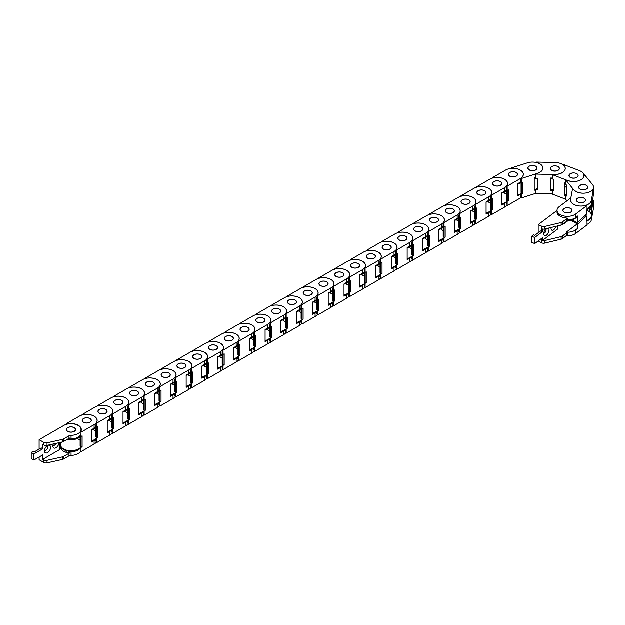 <?xml version="1.0" encoding="UTF-8"?>
<svg xmlns="http://www.w3.org/2000/svg" width="625" height="625" viewBox="0 0 625 625"><rect width="100%" height="100%" fill="white"/><g stroke="black" fill="none" stroke-linecap="round" stroke-linejoin="round"><path stroke-width="0.94" d="M516.195 176.242A4.578 2.641 180 0 1 511.203 176.812A4.578 2.641 180 0 1 508.383 174.375A4.578 2.641 180 0 1 512.961 171.734A4.578 2.641 180 0 1 517.531 174.375A4.578 2.641 180 0 1 516.195 176.242M520.32 178.625A10.414 6.016 0 0 0 523.375 174.375A10.414 6.016 0 0 0 516.945 168.812A10.414 6.016 0 0 0 505.594 170.117L492.461 177.703L496.406 177.531A10.344 5.969 180 0 1 507.516 183.484A10.344 5.969 180 0 1 507.484 183.93L507.195 186.203L520.32 178.625L520.32 182.211A10.414 6.016 0 0 0 521.289 181.562M492.461 178.125L492.461 177.703M501.883 204.648A10.414 6.016 0 0 0 504.539 203.539L507.195 202L507.195 205.648L520.32 198.07A10.414 6.016 0 0 0 521.289 197.422M519.523 194.945L517.672 196.016L517.672 183.742L520.32 182.211M507.195 186.203L507.195 189.852L504.539 191.383A10.414 6.016 0 0 1 503.609 191.859M501.883 193.102A10.414 6.016 0 0 0 504.539 191.992L508.328 189.805L508.328 200.742L504.539 202.93A10.414 6.016 0 0 1 501.883 204.039M506.328 194.148A10.344 5.969 180 0 1 503.828 192.367M487.984 201.508A10.414 6.016 0 0 0 490.539 203.312M508.328 200.742A0.742 0.43 180 0 1 507.273 200.742L506.547 200.32A0.742 0.43 0 0 1 506.328 200.016L506.328 190.961M500.328 181.664A4.461 2.578 180 0 1 501.641 183.484A4.461 2.578 180 0 1 497.172 186.062A4.461 2.578 180 0 1 492.711 183.484A4.461 2.578 180 0 1 495.461 181.102A4.461 2.578 180 0 1 500.328 181.664M534.703 170.438A4.578 2.641 180 0 1 527.906 168.125A4.578 2.641 180 0 1 532.484 165.484A4.578 2.641 180 0 1 537.055 168.125A4.578 2.641 180 0 1 534.703 170.438M537.531 173.383A10.414 6.016 0 0 0 542.898 168.125A10.414 6.016 0 0 0 527.43 162.867L511.188 168.062L515.062 168.523A10.344 5.969 180 0 1 523.305 174.375A10.344 5.969 180 0 1 522.664 176.438L521.289 178.578L537.531 173.383M517.672 195.531A10.414 6.016 0 0 0 518.008 195.43L521.289 194.375L521.289 198.023L535.844 193.367M535.453 189.906L534.25 190.297L534.25 178.023L535.844 177.508M521.289 178.578L521.289 182.227L519.055 182.945M517.672 183.992A10.414 6.016 0 0 0 518.008 183.883L522.695 182.383L522.695 193.32L518.008 194.82A10.414 6.016 0 0 1 517.672 194.93M503.766 192.398A10.414 6.016 0 0 0 506.328 194.203M522.695 193.32A0.742 0.43 180 0 1 521.68 193.156L521.18 192.633A0.742 0.43 0 0 1 521.086 192.43L521.086 182.898M516.859 173.125A4.461 2.578 180 0 1 517.422 174.375A4.461 2.578 180 0 1 512.961 176.953A4.461 2.578 180 0 1 508.492 174.375A4.461 2.578 180 0 1 511.836 171.875A4.461 2.578 180 0 1 516.859 173.125M554.633 171.18A4.578 2.641 180 0 1 550.242 168.539A4.578 2.641 180 0 1 554.812 165.898A4.578 2.641 180 0 1 559.391 168.539A4.578 2.641 180 0 1 554.633 171.18M554.398 174.547A10.414 6.016 0 0 0 565.234 168.539A10.414 6.016 0 0 0 555.234 162.531L536.68 162.102L539.57 163.664A10.344 5.969 180 0 1 542.852 168.023A10.344 5.969 180 0 1 538.945 172.703L535.844 174.125L554.398 174.547M536.68 162.617L536.68 162.102M534.25 189.883L535.844 189.922L535.844 193.562L552.289 193.945M551.984 190.352L550.648 190.32L550.648 178.047L552.289 178.086M535.844 174.125L535.844 177.766L535.094 177.75M534.25 178.336L537.445 178.414L537.445 189.344L534.25 189.273M537.445 189.344A0.742 0.43 180 0 1 536.734 188.898L536.734 188.898M536.969 168.125A4.461 2.578 180 0 1 532.422 170.602A4.461 2.578 180 0 1 528.047 168.023A4.461 2.578 180 0 1 532.508 165.445A4.461 2.578 180 0 1 536.977 168.023A4.461 2.578 180 0 1 536.969 168.125M570.992 177.797A4.578 2.641 180 0 1 568.945 175.594A4.578 2.641 180 0 1 573.523 172.953A4.578 2.641 180 0 1 578.102 175.594A4.578 2.641 180 0 1 575.688 177.922A4.578 2.641 180 0 1 570.992 177.797M567.758 180.602A10.414 6.016 0 0 0 578.445 180.898A10.414 6.016 0 0 0 583.938 175.594A10.414 6.016 0 0 0 579.289 170.586L563.82 164.656L564.883 166.852A10.344 5.969 180 0 1 565.273 168.461A10.344 5.969 180 0 1 556.219 174.391L552.289 174.672L567.758 180.602M563.82 165.516L563.82 164.656M550.648 189.836L552.289 190.469L552.289 194.117L565.852 199.312M565.68 195.664L564.633 195.266L564.633 182.992L565.852 183.461M552.289 174.672L552.289 178.32L551.648 178.07M550.648 178.297L553.625 179.438L553.625 190.375L550.648 189.234M564.633 187.734A10.344 5.969 180 0 1 566.461 186.422A10.414 6.016 0 0 0 564.633 187.781M553.625 190.375A0.742 0.43 180 0 1 553.297 190.016L553.297 179.312M558.648 169.891A4.461 2.578 180 0 1 553.641 170.93A4.461 2.578 180 0 1 550.461 168.461A4.461 2.578 180 0 1 554.93 165.883A4.461 2.578 180 0 1 559.391 168.461A4.461 2.578 180 0 1 558.648 169.891M579.016 188.352A4.578 2.641 180 0 1 578.586 187.234A4.578 2.641 180 0 1 583.164 184.594A4.578 2.641 180 0 1 587.742 187.234A4.578 2.641 180 0 1 584.156 189.812A4.578 2.641 180 0 1 579.016 188.352M573.727 189.789A10.414 6.016 0 0 0 585.43 193.102A10.414 6.016 0 0 0 593.578 187.234A10.414 6.016 0 0 0 592.594 184.68L584.711 174.977L583.648 177.172A10.344 5.969 180 0 1 569.461 181.016L565.852 180.078L573.727 189.789M593.281 192.242A10.414 6.016 0 0 0 593.578 190.82L593.578 187.234M564.633 194.375L565.852 195.875L565.852 199.523L566.945 200.875M565.852 180.078L565.531 183.336M564.82 183.062L566.531 185.172L566.531 196.102L564.633 193.766M593.281 208.094A10.414 6.016 0 0 0 593.578 206.672L593.578 204.281M575.586 177.898A4.461 2.578 180 0 1 569.227 175.562A4.461 2.578 180 0 1 573.688 172.984A4.461 2.578 180 0 1 578.156 175.562A4.461 2.578 180 0 1 575.586 177.898M500.406 185.352A4.578 2.641 180 0 1 495.422 185.93A4.578 2.641 180 0 1 492.594 183.484A4.578 2.641 180 0 1 497.172 180.844A4.578 2.641 180 0 1 501.75 183.484A4.578 2.641 180 0 1 500.406 185.352M504.539 187.742A10.414 6.016 0 0 0 507.594 183.484A10.414 6.016 0 0 0 501.156 177.93A10.414 6.016 0 0 0 489.805 179.234L476.68 186.812L480.617 186.641A10.344 5.969 180 0 1 491.734 192.602A10.344 5.969 180 0 1 491.703 193.039L491.406 195.32L504.539 187.742L504.539 191.32A10.414 6.016 0 0 0 506.281 189.984L506.281 187.984A10.414 6.016 0 0 0 507.195 186.711M476.68 187.234L476.68 186.812M486.102 213.758A10.414 6.016 0 0 0 488.75 212.648L491.406 211.117L491.406 214.758L504.539 207.18A10.414 6.016 0 0 0 507.195 204.57M504.539 207.18L504.539 203.594L501.883 205.133L501.883 192.859L504.539 191.32M491.406 195.32L491.406 198.961L488.75 200.5A10.414 6.016 0 0 1 487.82 200.977M486.102 202.219A10.414 6.016 0 0 0 488.75 201.102L492.539 198.922L492.539 209.852L488.75 212.039A10.414 6.016 0 0 1 486.102 213.156M490.539 203.258A10.344 5.969 180 0 1 488.039 201.477M472.195 210.625A10.414 6.016 0 0 0 474.758 212.43M492.539 209.852A0.742 0.43 180 0 1 491.492 209.852L490.758 209.43A0.742 0.43 0 0 1 490.539 209.133L490.539 200.07M504.539 203.594A10.414 6.016 0 0 0 505.367 203.062M507.195 202.992A10.414 6.016 180 0 1 506.281 204.266L506.281 202.531M484.547 190.773A4.461 2.578 180 0 1 485.852 192.602A4.461 2.578 180 0 1 481.391 195.18A4.461 2.578 180 0 1 476.922 192.602A4.461 2.578 180 0 1 479.68 190.219A4.461 2.578 180 0 1 484.547 190.773M484.625 194.469A4.578 2.641 180 0 1 479.633 195.039A4.578 2.641 180 0 1 476.813 192.602A4.578 2.641 180 0 1 481.391 189.961A4.578 2.641 180 0 1 485.961 192.602A4.578 2.641 180 0 1 484.625 194.469M488.75 196.852A10.414 6.016 0 0 0 491.805 192.602A10.414 6.016 0 0 0 485.375 187.039A10.414 6.016 0 0 0 474.023 188.344L460.891 195.93L464.836 195.758A10.344 5.969 180 0 1 475.945 201.711A10.344 5.969 180 0 1 475.914 202.156L475.625 204.43L488.75 196.852L488.75 200.438A10.414 6.016 0 0 0 490.5 199.102L490.5 197.094A10.414 6.016 0 0 0 491.406 195.82M460.891 196.352L460.891 195.93M470.312 222.875A10.414 6.016 0 0 0 472.969 221.766L475.625 220.227L475.625 223.875L488.75 216.297A10.414 6.016 0 0 0 491.406 213.688M488.75 216.297L488.75 212.711L486.102 214.242L486.102 201.969L488.75 200.438M475.625 204.43L475.625 208.078L472.969 209.609A10.414 6.016 0 0 1 472.039 210.086M470.312 211.328A10.414 6.016 0 0 0 472.969 210.219L476.758 208.031L476.758 218.969L472.969 221.156A10.414 6.016 0 0 1 470.312 222.266M474.758 212.375A10.344 5.969 180 0 1 472.258 210.594M456.414 219.734A10.414 6.016 0 0 0 458.969 221.539M476.758 218.969A0.742 0.43 180 0 1 475.703 218.969L474.977 218.547A0.742 0.43 0 0 1 474.758 218.242L474.758 209.188M488.75 212.711A10.414 6.016 0 0 0 489.578 212.172M491.406 212.102A10.414 6.016 180 0 1 490.5 213.375L490.5 211.641M468.758 199.891A4.461 2.578 180 0 1 470.07 201.711A4.461 2.578 180 0 1 465.602 204.289A4.461 2.578 180 0 1 461.141 201.711A4.461 2.578 180 0 1 463.891 199.328A4.461 2.578 180 0 1 468.758 199.891M468.836 203.578A4.578 2.641 180 0 1 463.852 204.156A4.578 2.641 180 0 1 461.023 201.711A4.578 2.641 180 0 1 465.602 199.07A4.578 2.641 180 0 1 470.18 201.711A4.578 2.641 180 0 1 468.836 203.578M472.969 205.969A10.414 6.016 0 0 0 476.023 201.711A10.414 6.016 0 0 0 469.586 196.156A10.414 6.016 0 0 0 458.234 197.461L445.109 205.039L449.055 204.875A10.344 5.969 180 0 1 460.164 210.828A10.344 5.969 180 0 1 460.133 211.266L459.836 213.547L472.969 205.969L472.969 209.547A10.414 6.016 0 0 0 474.711 208.211L474.711 206.211A10.414 6.016 0 0 0 475.625 204.938M445.109 205.461L445.109 205.039M454.531 231.984A10.414 6.016 0 0 0 457.188 230.875L459.836 229.344L459.836 232.992L472.969 225.406A10.414 6.016 0 0 0 475.625 222.797M472.969 225.406L472.969 221.82L470.312 223.359L470.312 211.086L472.969 209.547M459.836 213.547L459.836 217.195L457.188 218.727A10.414 6.016 0 0 1 456.25 219.203M454.531 220.445A10.414 6.016 0 0 0 457.188 219.336L460.969 217.148L460.969 228.078L457.188 230.266A10.414 6.016 0 0 1 454.531 231.383M458.969 221.484A10.344 5.969 180 0 1 456.469 219.711M440.625 228.852A10.414 6.016 0 0 0 443.188 230.656M460.969 228.078A0.742 0.43 180 0 1 459.922 228.078L459.188 227.664A0.742 0.43 0 0 1 458.969 227.359L458.969 218.297M472.969 221.82A10.414 6.016 0 0 0 473.797 221.289M475.625 221.219A10.414 6.016 180 0 1 474.711 222.492L474.711 220.758M452.977 209A4.461 2.578 180 0 1 454.281 210.828A4.461 2.578 180 0 1 449.82 213.406A4.461 2.578 180 0 1 445.352 210.828A4.461 2.578 180 0 1 448.109 208.445A4.461 2.578 180 0 1 452.977 209M453.055 212.695A4.578 2.641 180 0 1 448.062 213.266A4.578 2.641 180 0 1 445.242 210.828A4.578 2.641 180 0 1 449.82 208.188A4.578 2.641 180 0 1 454.391 210.828A4.578 2.641 180 0 1 453.055 212.695M457.188 215.078A10.414 6.016 0 0 0 460.234 210.828A10.414 6.016 0 0 0 453.805 205.273A10.414 6.016 0 0 0 442.453 206.57L429.32 214.156L433.266 213.984A10.344 5.969 180 0 1 444.375 219.938A10.344 5.969 180 0 1 444.344 220.383L444.055 222.656L457.188 215.078L457.188 218.664A10.414 6.016 0 0 0 458.93 217.328L458.93 215.32A10.414 6.016 0 0 0 459.836 214.047M429.32 214.578L429.32 214.156M438.742 241.102A10.414 6.016 0 0 0 441.398 239.992L444.055 238.453L444.055 242.102L457.188 234.523A10.414 6.016 0 0 0 459.836 231.914M457.188 234.523L457.188 230.938L454.531 232.469L454.531 220.195L457.188 218.664M444.055 222.656L444.055 226.305L441.398 227.836A10.414 6.016 0 0 1 440.469 228.312M438.742 229.555A10.414 6.016 0 0 0 441.398 228.445L445.188 226.258L445.188 237.195L441.398 239.383A10.414 6.016 0 0 1 438.742 240.492M443.188 230.602A10.344 5.969 180 0 1 440.688 228.82M424.844 237.961A10.414 6.016 0 0 0 427.406 239.766M445.188 237.195A0.742 0.43 180 0 1 444.133 237.195L443.406 236.773A0.742 0.43 0 0 1 443.188 236.469L443.188 227.414M457.188 230.938A10.414 6.016 0 0 0 458.008 230.398M459.836 230.328A10.414 6.016 180 0 1 458.93 231.602L458.93 229.867M437.188 218.117A4.461 2.578 180 0 1 438.5 219.938A4.461 2.578 180 0 1 434.031 222.516A4.461 2.578 180 0 1 429.57 219.938A4.461 2.578 180 0 1 432.32 217.555A4.461 2.578 180 0 1 437.188 218.117M437.266 221.805A4.578 2.641 180 0 1 432.281 222.383A4.578 2.641 180 0 1 429.453 219.938A4.578 2.641 180 0 1 434.031 217.297A4.578 2.641 180 0 1 438.609 219.938A4.578 2.641 180 0 1 437.266 221.805M441.398 224.195A10.414 6.016 0 0 0 444.453 219.938A10.414 6.016 0 0 0 438.016 214.383A10.414 6.016 0 0 0 426.664 215.688L413.539 223.266L417.484 223.102A10.344 5.969 180 0 1 428.594 229.055A10.344 5.969 180 0 1 428.562 229.492L428.266 231.773L441.398 224.195L441.398 227.781A10.414 6.016 0 0 0 443.141 226.437L443.141 224.437A10.414 6.016 0 0 0 444.055 223.164M413.539 223.688L413.539 223.266M422.961 250.211A10.414 6.016 0 0 0 425.617 249.102L428.266 247.57L428.266 251.219L441.398 243.633A10.414 6.016 0 0 0 444.055 241.023M441.398 243.633L441.398 240.047L438.742 241.586L438.742 229.312L441.398 227.781M428.266 231.773L428.266 235.422L425.617 236.953A10.414 6.016 0 0 1 424.68 237.43M422.961 238.672A10.414 6.016 0 0 0 425.617 237.562L429.398 235.375L429.398 246.305L425.617 248.492A10.414 6.016 0 0 1 422.961 249.609M427.406 239.711A10.344 5.969 180 0 1 424.898 237.938M409.055 247.078A10.414 6.016 0 0 0 411.617 248.883M429.398 246.305A0.742 0.43 180 0 1 428.352 246.305L427.617 245.891A0.742 0.43 0 0 1 427.406 245.586L427.406 236.523M441.398 240.047A10.414 6.016 0 0 0 442.227 239.516M444.055 239.445A10.414 6.016 180 0 1 443.141 240.719L443.141 238.984M421.406 227.234A4.461 2.578 180 0 1 422.711 229.055A4.461 2.578 180 0 1 418.25 231.633A4.461 2.578 180 0 1 413.781 229.055A4.461 2.578 180 0 1 416.539 226.672A4.461 2.578 180 0 1 421.406 227.234M421.484 230.922A4.578 2.641 180 0 1 416.492 231.492A4.578 2.641 180 0 1 413.672 229.055A4.578 2.641 180 0 1 418.25 226.414A4.578 2.641 180 0 1 422.82 229.055A4.578 2.641 180 0 1 421.484 230.922M425.617 233.305A10.414 6.016 0 0 0 428.664 229.055A10.414 6.016 0 0 0 422.234 223.5A10.414 6.016 0 0 0 410.883 224.797L397.75 232.383L401.695 232.211A10.344 5.969 180 0 1 412.805 238.164A10.344 5.969 180 0 1 412.773 238.609L412.484 240.883L425.617 233.305L425.617 236.891A10.414 6.016 0 0 0 427.359 235.555L427.359 233.547A10.414 6.016 0 0 0 428.266 232.273M397.75 232.805L397.75 232.383M407.172 259.328A10.414 6.016 0 0 0 409.828 258.219L412.484 256.68L412.484 260.328L425.617 252.75A10.414 6.016 0 0 0 428.266 250.141M425.617 252.75L425.617 249.164L422.961 250.695L422.961 238.422L425.617 236.891M412.484 240.883L412.484 244.531L409.828 246.062A10.414 6.016 0 0 1 408.898 246.539M407.172 247.781A10.414 6.016 0 0 0 409.828 246.672L413.617 244.484L413.617 255.422L409.828 257.609A10.414 6.016 0 0 1 407.172 258.719M411.617 248.828A10.344 5.969 180 0 1 409.117 247.047M393.273 256.188A10.414 6.016 0 0 0 395.836 257.992M413.617 255.422A0.742 0.43 180 0 1 412.563 255.422L411.836 255A0.742 0.43 0 0 1 411.617 254.695L411.617 245.641M425.617 249.164A10.414 6.016 0 0 0 426.438 248.625M428.266 248.555A10.414 6.016 180 0 1 427.359 249.828L427.359 248.094M405.617 236.344A4.461 2.578 180 0 1 406.93 238.164A4.461 2.578 180 0 1 402.461 240.742A4.461 2.578 180 0 1 398 238.164A4.461 2.578 180 0 1 400.75 235.781A4.461 2.578 180 0 1 405.617 236.344M405.695 240.031A4.578 2.641 180 0 1 400.711 240.609A4.578 2.641 180 0 1 397.883 238.164A4.578 2.641 180 0 1 402.461 235.523A4.578 2.641 180 0 1 407.039 238.164A4.578 2.641 180 0 1 405.695 240.031M409.828 242.422A10.414 6.016 0 0 0 412.883 238.164A10.414 6.016 0 0 0 406.445 232.609A10.414 6.016 0 0 0 395.094 233.914L381.969 241.492L385.914 241.328A10.344 5.969 180 0 1 397.023 247.281A10.344 5.969 180 0 1 396.992 247.719L396.695 250L409.828 242.422L409.828 246.008A10.414 6.016 0 0 0 411.57 244.664L411.57 242.664A10.414 6.016 0 0 0 412.484 241.391M381.969 241.914L381.969 241.492M391.391 268.438A10.414 6.016 0 0 0 394.047 267.328L396.695 265.797L396.695 269.445L409.828 261.859A10.414 6.016 0 0 0 412.484 259.25M409.828 261.859L409.828 258.273L407.172 259.812L407.172 247.539L409.828 246.008M396.695 250L396.695 253.648L394.047 255.18A10.414 6.016 0 0 1 393.109 255.656M391.391 256.898A10.414 6.016 0 0 0 394.047 255.789L397.828 253.602L397.828 264.531L394.047 266.719A10.414 6.016 0 0 1 391.391 267.836M395.836 257.938A10.344 5.969 180 0 1 393.328 256.164M377.484 265.305A10.414 6.016 0 0 0 380.047 267.109M397.828 264.531A0.742 0.43 180 0 1 396.781 264.531L396.047 264.117A0.742 0.43 0 0 1 395.836 263.812L395.836 254.75M409.828 258.273A10.414 6.016 0 0 0 410.656 257.742M412.484 257.672A10.414 6.016 180 0 1 411.57 258.945L411.57 257.211M389.836 245.461A4.461 2.578 180 0 1 391.141 247.281A4.461 2.578 180 0 1 386.68 249.859A4.461 2.578 180 0 1 382.211 247.281A4.461 2.578 180 0 1 384.969 244.898A4.461 2.578 180 0 1 389.836 245.461M389.914 249.148A4.578 2.641 180 0 1 384.93 249.719A4.578 2.641 180 0 1 382.102 247.281A4.578 2.641 180 0 1 386.68 244.641A4.578 2.641 180 0 1 391.25 247.281A4.578 2.641 180 0 1 389.914 249.148M394.047 251.531A10.414 6.016 0 0 0 397.094 247.281A10.414 6.016 0 0 0 390.664 241.727A10.414 6.016 0 0 0 379.312 243.023L366.18 250.609L370.125 250.438A10.344 5.969 180 0 1 381.234 256.391A10.344 5.969 180 0 1 381.203 256.836L380.914 259.117L394.047 251.531L394.047 255.117A10.414 6.016 0 0 0 395.789 253.781L395.789 251.773A10.414 6.016 0 0 0 396.695 250.5M366.18 251.031L366.18 250.609M375.602 277.555A10.414 6.016 0 0 0 378.258 276.445L380.914 274.914L380.914 278.555L394.047 270.977A10.414 6.016 0 0 0 396.695 268.367M394.047 270.977L394.047 267.391L391.391 268.922L391.391 256.648L394.047 255.117M380.914 259.117L380.914 262.758L378.258 264.289A10.414 6.016 0 0 1 377.328 264.766M375.602 266.008A10.414 6.016 0 0 0 378.258 264.898L382.047 262.711L382.047 273.648L378.258 275.836A10.414 6.016 0 0 1 375.602 276.945M380.047 267.055A10.344 5.969 180 0 1 377.547 265.273M361.703 274.414A10.414 6.016 0 0 0 364.266 276.219M382.047 273.648A0.742 0.43 180 0 1 380.992 273.648L380.266 273.227A0.742 0.43 0 0 1 380.047 272.922L380.047 263.867M394.047 267.391A10.414 6.016 0 0 0 394.867 266.852M396.695 266.781A10.414 6.016 180 0 1 395.789 268.055L395.789 266.32M374.047 254.57A4.461 2.578 180 0 1 375.359 256.391A4.461 2.578 180 0 1 370.891 258.969A4.461 2.578 180 0 1 366.43 256.391A4.461 2.578 180 0 1 369.18 254.016A4.461 2.578 180 0 1 374.047 254.57M374.125 258.258A4.578 2.641 180 0 1 369.141 258.836A4.578 2.641 180 0 1 366.312 256.391A4.578 2.641 180 0 1 370.891 253.75A4.578 2.641 180 0 1 375.469 256.391A4.578 2.641 180 0 1 374.125 258.258M378.258 260.648A10.414 6.016 0 0 0 381.312 256.391A10.414 6.016 0 0 0 374.875 250.836A10.414 6.016 0 0 0 363.523 252.141L350.398 259.719L354.344 259.555A10.344 5.969 180 0 1 365.453 265.508A10.344 5.969 180 0 1 365.422 265.953L365.125 268.227L378.258 260.648L378.258 264.234A10.414 6.016 0 0 0 380 262.891L380 260.891A10.414 6.016 0 0 0 380.914 259.617M350.398 260.141L350.398 259.719M359.82 286.672A10.414 6.016 0 0 0 362.477 285.555L365.125 284.023L365.125 287.672L378.258 280.086A10.414 6.016 0 0 0 380.914 277.477M378.258 280.086L378.258 276.508L375.602 278.039L375.602 265.766L378.258 264.234M365.125 268.227L365.125 271.875L362.477 273.406A10.414 6.016 0 0 1 361.539 273.883M359.82 275.125A10.414 6.016 0 0 0 362.477 274.016L366.266 271.828L366.266 282.766L362.477 284.945A10.414 6.016 0 0 1 359.82 286.062M364.266 276.164A10.344 5.969 180 0 1 361.758 274.391M345.914 283.531A10.414 6.016 0 0 0 348.477 285.336M366.266 282.766A0.742 0.43 180 0 1 365.211 282.766L364.477 282.344A0.742 0.43 0 0 1 364.266 282.039L364.266 272.977M378.258 276.508A10.414 6.016 0 0 0 379.086 275.969M380.914 275.898A10.414 6.016 180 0 1 380 277.172L380 275.438M358.266 263.688A4.461 2.578 180 0 1 359.57 265.508A4.461 2.578 180 0 1 355.109 268.086A4.461 2.578 180 0 1 350.641 265.508A4.461 2.578 180 0 1 353.398 263.125A4.461 2.578 180 0 1 358.266 263.688M358.344 267.375A4.578 2.641 180 0 1 353.359 267.945A4.578 2.641 180 0 1 350.531 265.508A4.578 2.641 180 0 1 355.109 262.867A4.578 2.641 180 0 1 359.68 265.508A4.578 2.641 180 0 1 358.344 267.375M362.477 269.758A10.414 6.016 0 0 0 365.523 265.508A10.414 6.016 0 0 0 359.094 259.953A10.414 6.016 0 0 0 347.742 261.258L334.609 268.836L338.555 268.664A10.344 5.969 180 0 1 349.664 274.617A10.344 5.969 180 0 1 349.633 275.062L349.344 277.344L362.477 269.758L362.477 273.344A10.414 6.016 0 0 0 364.219 272.008L364.219 270A10.414 6.016 0 0 0 365.125 268.727M334.609 269.258L334.609 268.836M344.031 295.781A10.414 6.016 0 0 0 346.688 294.672L349.344 293.141L349.344 296.781L362.477 289.203A10.414 6.016 0 0 0 365.125 286.594M362.477 289.203L362.477 285.617L359.82 287.148L359.82 274.875L362.477 273.344M349.344 277.344L349.344 280.984L346.688 282.516A10.414 6.016 0 0 1 345.758 282.992M344.031 284.234A10.414 6.016 0 0 0 346.688 283.125L350.477 280.938L350.477 291.875L346.688 294.062A10.414 6.016 0 0 1 344.031 295.172M348.477 285.281A10.344 5.969 180 0 1 345.977 283.5M330.133 292.641A10.414 6.016 0 0 0 332.695 294.445M350.477 291.875A0.742 0.43 180 0 1 349.422 291.875L348.695 291.453A0.742 0.43 0 0 1 348.477 291.148L348.477 282.094M362.477 285.617A10.414 6.016 0 0 0 363.297 285.078M365.125 285.016A10.414 6.016 180 0 1 364.219 286.289L364.219 284.547M342.477 272.797A4.461 2.578 180 0 1 343.789 274.617A4.461 2.578 180 0 1 339.32 277.195A4.461 2.578 180 0 1 334.859 274.617A4.461 2.578 180 0 1 337.617 272.242A4.461 2.578 180 0 1 342.477 272.797M342.555 276.492A4.578 2.641 180 0 1 337.57 277.062A4.578 2.641 180 0 1 334.742 274.617A4.578 2.641 180 0 1 339.32 271.977A4.578 2.641 180 0 1 343.898 274.617A4.578 2.641 180 0 1 342.555 276.492M346.688 278.875A10.414 6.016 0 0 0 349.742 274.617A10.414 6.016 0 0 0 343.305 269.062A10.414 6.016 0 0 0 331.953 270.367L318.828 277.945L322.773 277.781A10.344 5.969 180 0 1 333.883 283.734A10.344 5.969 180 0 1 333.852 284.18L333.555 286.453L346.688 278.875L346.688 282.461A10.414 6.016 0 0 0 348.43 281.117L348.43 279.117A10.414 6.016 0 0 0 349.344 277.844M318.828 278.367L318.828 277.945M328.25 304.898A10.414 6.016 0 0 0 330.906 303.781L333.555 302.25L333.555 305.898L346.688 298.312A10.414 6.016 0 0 0 349.344 295.703M346.688 298.312L346.688 294.734L344.031 296.266L344.031 283.992L346.688 282.461M333.555 286.453L333.555 290.102L330.906 291.633A10.414 6.016 0 0 1 329.969 292.109M328.25 293.352A10.414 6.016 0 0 0 330.906 292.242L334.695 290.055L334.695 300.992L330.906 303.18A10.414 6.016 0 0 1 328.25 304.289M332.695 294.391A10.344 5.969 180 0 1 330.188 292.617M314.344 301.758A10.414 6.016 0 0 0 316.906 303.562M334.695 300.992A0.742 0.43 180 0 1 333.641 300.992L332.906 300.57A0.742 0.43 0 0 1 332.695 300.266L332.695 291.203M346.688 294.734A10.414 6.016 0 0 0 347.516 294.195M349.344 294.125A10.414 6.016 180 0 1 348.43 295.398L348.43 293.664M326.695 281.914A4.461 2.578 180 0 1 328 283.734A4.461 2.578 180 0 1 323.539 286.312A4.461 2.578 180 0 1 319.07 283.734A4.461 2.578 180 0 1 321.828 281.352A4.461 2.578 180 0 1 326.695 281.914M326.773 285.602A4.578 2.641 180 0 1 321.789 286.172A4.578 2.641 180 0 1 318.961 283.734A4.578 2.641 180 0 1 323.539 281.094A4.578 2.641 180 0 1 328.109 283.734A4.578 2.641 180 0 1 326.773 285.602M330.906 287.984A10.414 6.016 0 0 0 333.953 283.734A10.414 6.016 0 0 0 327.523 278.18A10.414 6.016 0 0 0 316.172 279.484L303.039 287.062L306.984 286.891A10.344 5.969 180 0 1 318.094 292.844A10.344 5.969 180 0 1 318.07 293.289L317.773 295.57L330.906 287.984L330.906 291.57A10.414 6.016 0 0 0 332.648 290.234L332.648 288.227A10.414 6.016 0 0 0 333.555 286.953M303.039 287.484L303.039 287.062M312.461 314.008A10.414 6.016 0 0 0 315.117 312.898L317.773 311.367L317.773 315.008L330.906 307.43A10.414 6.016 0 0 0 333.555 304.82M330.906 307.43L330.906 303.844L328.25 305.375L328.25 293.102L330.906 291.57M317.773 295.57L317.773 299.211L315.117 300.742A10.414 6.016 0 0 1 314.188 301.219M312.461 302.461A10.414 6.016 0 0 0 315.117 301.352L318.906 299.164L318.906 310.102L315.117 312.289A10.414 6.016 0 0 1 312.461 313.398M316.906 303.508A10.344 5.969 180 0 1 314.406 301.727M298.562 310.867A10.414 6.016 0 0 0 301.125 312.672M318.906 310.102A0.742 0.43 180 0 1 317.852 310.102L317.125 309.68A0.742 0.43 0 0 1 316.906 309.375L316.906 300.32M330.906 303.844A10.414 6.016 0 0 0 331.727 303.305M333.555 303.242A10.414 6.016 180 0 1 332.648 304.516L332.648 302.773M310.906 291.023A4.461 2.578 180 0 1 312.219 292.844A4.461 2.578 180 0 1 307.75 295.422A4.461 2.578 180 0 1 303.289 292.844A4.461 2.578 180 0 1 306.047 290.469A4.461 2.578 180 0 1 310.906 291.023M310.984 294.719A4.578 2.641 180 0 1 306 295.289A4.578 2.641 180 0 1 303.172 292.844A4.578 2.641 180 0 1 307.75 290.203A4.578 2.641 180 0 1 312.328 292.844A4.578 2.641 180 0 1 310.984 294.719M315.117 297.102A10.414 6.016 0 0 0 318.172 292.844A10.414 6.016 0 0 0 311.742 287.289A10.414 6.016 0 0 0 300.383 288.594L287.258 296.172L291.203 296.008A10.344 5.969 180 0 1 302.312 301.961A10.344 5.969 180 0 1 302.281 302.406L301.992 304.68L315.117 297.102L315.117 300.688A10.414 6.016 0 0 0 316.867 299.344L316.867 297.344A10.414 6.016 0 0 0 317.773 296.07M287.258 296.594L287.258 296.172M296.68 323.125A10.414 6.016 0 0 0 299.336 322.008L301.992 320.477L301.992 324.125L315.117 316.539A10.414 6.016 0 0 0 317.773 313.93M315.117 316.539L315.117 312.961L312.461 314.492L312.461 302.219L315.117 300.688M301.992 304.68L301.992 308.328L299.336 309.859A10.414 6.016 0 0 1 298.398 310.336M296.68 311.578A10.414 6.016 0 0 0 299.336 310.469L303.125 308.281L303.125 319.219L299.336 321.406A10.414 6.016 0 0 1 296.68 322.516M301.125 312.617A10.344 5.969 180 0 1 298.617 310.844M282.773 319.984A10.414 6.016 0 0 0 285.336 321.789M303.125 319.219A0.742 0.43 180 0 1 302.07 319.219L301.344 318.797A0.742 0.43 0 0 1 301.125 318.492L301.125 309.438M315.117 312.961A10.414 6.016 0 0 0 315.945 312.422M317.773 312.352A10.414 6.016 180 0 1 316.867 313.625L316.867 311.891M295.125 300.141A4.461 2.578 180 0 1 296.43 301.961A4.461 2.578 180 0 1 291.969 304.539A4.461 2.578 180 0 1 287.5 301.961A4.461 2.578 180 0 1 290.258 299.578A4.461 2.578 180 0 1 295.125 300.141M295.203 303.828A4.578 2.641 180 0 1 290.219 304.398A4.578 2.641 180 0 1 287.391 301.961A4.578 2.641 180 0 1 291.969 299.32A4.578 2.641 180 0 1 296.547 301.961A4.578 2.641 180 0 1 295.203 303.828M299.336 306.211A10.414 6.016 0 0 0 302.383 301.961A10.414 6.016 0 0 0 295.953 296.406A10.414 6.016 0 0 0 284.602 297.711L271.469 305.289L275.414 305.117A10.344 5.969 180 0 1 286.523 311.07A10.344 5.969 180 0 1 286.5 311.516L286.203 313.797L299.336 306.211L299.336 309.797A10.414 6.016 0 0 0 301.078 308.461L301.078 306.453A10.414 6.016 0 0 0 301.992 305.18M271.469 305.711L271.469 305.289M280.891 332.234A10.414 6.016 0 0 0 283.547 331.125L286.203 329.594L286.203 333.234L299.336 325.656A10.414 6.016 0 0 0 301.992 323.047M299.336 325.656L299.336 322.07L296.68 323.602L296.68 311.328L299.336 309.797M286.203 313.797L286.203 317.438L283.547 318.969A10.414 6.016 0 0 1 282.617 319.453M280.891 320.688A10.414 6.016 0 0 0 283.547 319.578L287.336 317.391L287.336 328.328L283.547 330.516A10.414 6.016 0 0 1 280.891 331.625M285.336 321.734A10.344 5.969 180 0 1 282.836 319.953M266.992 329.094A10.414 6.016 0 0 0 269.555 330.906M287.336 328.328A0.742 0.43 180 0 1 286.281 328.328L285.555 327.906A0.742 0.43 0 0 1 285.336 327.602L285.336 318.547M299.336 322.07A10.414 6.016 0 0 0 300.156 321.531M301.992 321.469A10.414 6.016 180 0 1 301.078 322.742L301.078 321M279.336 309.25A4.461 2.578 180 0 1 280.648 311.07A4.461 2.578 180 0 1 276.18 313.648A4.461 2.578 180 0 1 271.719 311.07A4.461 2.578 180 0 1 274.477 308.695A4.461 2.578 180 0 1 279.336 309.25M279.414 312.945A4.578 2.641 180 0 1 274.43 313.516A4.578 2.641 180 0 1 271.602 311.07A4.578 2.641 180 0 1 276.18 308.43A4.578 2.641 180 0 1 280.758 311.07A4.578 2.641 180 0 1 279.414 312.945M283.547 315.328A10.414 6.016 0 0 0 286.602 311.07A10.414 6.016 0 0 0 280.172 305.516A10.414 6.016 0 0 0 268.812 306.82L255.687 314.398L259.633 314.234A10.344 5.969 180 0 1 270.742 320.188A10.344 5.969 180 0 1 270.711 320.633L270.422 322.906L283.547 315.328L283.547 318.914A10.414 6.016 0 0 0 285.297 317.578L285.297 315.57A10.414 6.016 0 0 0 286.203 314.297M255.687 314.82L255.687 314.398M265.109 341.352A10.414 6.016 0 0 0 267.766 340.234L270.422 338.703L270.422 342.352L283.547 334.766A10.414 6.016 0 0 0 286.203 332.156M283.547 334.766L283.547 331.188L280.891 332.719L280.891 320.445L283.547 318.914M270.422 322.906L270.422 326.555L267.766 328.086A10.414 6.016 0 0 1 266.828 328.562M265.109 329.805A10.414 6.016 0 0 0 267.766 328.695L271.555 326.508L271.555 337.445L267.766 339.633A10.414 6.016 0 0 1 265.109 340.742M269.555 330.844A10.344 5.969 180 0 1 267.047 329.07M251.203 338.211A10.414 6.016 0 0 0 253.766 340.016M271.555 337.445A0.742 0.43 180 0 1 270.5 337.445L269.773 337.023A0.742 0.43 0 0 1 269.555 336.719L269.555 327.664M283.547 331.188A10.414 6.016 0 0 0 284.375 330.648M286.203 330.578A10.414 6.016 180 0 1 285.297 331.852L285.297 330.117M263.555 318.367A4.461 2.578 180 0 1 264.859 320.188A4.461 2.578 180 0 1 260.398 322.766A4.461 2.578 180 0 1 255.93 320.188A4.461 2.578 180 0 1 258.688 317.805A4.461 2.578 180 0 1 263.555 318.367M263.633 322.055A4.578 2.641 180 0 1 258.648 322.625A4.578 2.641 180 0 1 255.82 320.188A4.578 2.641 180 0 1 260.398 317.547A4.578 2.641 180 0 1 264.977 320.188A4.578 2.641 180 0 1 263.633 322.055M267.766 324.438A10.414 6.016 0 0 0 270.812 320.188A10.414 6.016 0 0 0 264.383 314.633A10.414 6.016 0 0 0 253.031 315.938L239.898 323.516L243.844 323.344A10.344 5.969 180 0 1 254.953 329.305A10.344 5.969 180 0 1 254.93 329.742L254.633 332.023L267.766 324.438L267.766 328.023A10.414 6.016 0 0 0 269.508 326.688L269.508 324.68A10.414 6.016 0 0 0 270.422 323.406M239.898 323.938L239.898 323.516M249.32 350.461A10.414 6.016 0 0 0 251.977 349.352L254.633 347.82L254.633 351.461L267.766 343.883A10.414 6.016 0 0 0 270.422 341.273M267.766 343.883L267.766 340.297L265.109 341.828L265.109 329.555L267.766 328.023M254.633 332.023L254.633 335.664L251.977 337.195A10.414 6.016 0 0 1 251.047 337.68M249.32 338.922A10.414 6.016 0 0 0 251.977 337.805L255.766 335.617L255.766 346.555L251.977 348.742A10.414 6.016 0 0 1 249.32 349.852M253.766 339.961A10.344 5.969 180 0 1 251.266 338.18M235.422 347.32A10.414 6.016 0 0 0 237.984 349.133M255.766 346.555A0.742 0.43 180 0 1 254.711 346.555L253.984 346.133A0.742 0.43 0 0 1 253.766 345.828L253.766 336.773M267.766 340.297A10.414 6.016 0 0 0 268.586 339.758M270.422 339.695A10.414 6.016 180 0 1 269.508 340.969L269.508 339.227M247.766 327.477A4.461 2.578 180 0 1 249.078 329.305A4.461 2.578 180 0 1 244.609 331.875A4.461 2.578 180 0 1 240.148 329.305A4.461 2.578 180 0 1 242.906 326.922A4.461 2.578 180 0 1 247.766 327.477M247.844 331.172A4.578 2.641 180 0 1 242.859 331.742A4.578 2.641 180 0 1 240.039 329.305A4.578 2.641 180 0 1 244.609 326.656A4.578 2.641 180 0 1 249.187 329.305A4.578 2.641 180 0 1 247.844 331.172M251.977 333.555A10.414 6.016 0 0 0 255.031 329.305A10.414 6.016 0 0 0 248.602 323.742A10.414 6.016 0 0 0 237.242 325.047L224.117 332.625L228.062 332.461A10.344 5.969 180 0 1 239.172 338.414A10.344 5.969 180 0 1 239.141 338.859L238.852 341.133L251.977 333.555L251.977 337.141A10.414 6.016 0 0 0 253.727 335.805L253.727 333.797A10.414 6.016 0 0 0 254.633 332.523M224.117 333.047L224.117 332.625M233.539 359.578A10.414 6.016 0 0 0 236.195 358.461L238.852 356.93L238.852 360.578L251.977 352.992A10.414 6.016 0 0 0 254.633 350.383M251.977 352.992L251.977 349.414L249.32 350.945L249.32 338.672L251.977 337.141M238.852 341.133L238.852 344.781L236.195 346.312A10.414 6.016 0 0 1 235.258 346.789M233.539 348.031A10.414 6.016 0 0 0 236.195 346.922L239.984 344.734L239.984 355.672L236.195 357.859A10.414 6.016 0 0 1 233.539 358.969M237.984 349.07A10.344 5.969 180 0 1 235.477 347.297M219.633 356.438A10.414 6.016 0 0 0 222.195 358.242M239.984 355.672A0.742 0.43 180 0 1 238.93 355.672L238.203 355.25A0.742 0.43 0 0 1 237.984 354.945L237.984 345.891M251.977 349.414A10.414 6.016 0 0 0 252.805 348.875M254.633 348.805A10.414 6.016 180 0 1 253.727 350.078L253.727 348.344M231.984 336.594A4.461 2.578 180 0 1 233.289 338.414A4.461 2.578 180 0 1 228.828 340.992A4.461 2.578 180 0 1 224.359 338.414A4.461 2.578 180 0 1 227.117 336.031A4.461 2.578 180 0 1 231.984 336.594M232.063 340.281A4.578 2.641 180 0 1 227.078 340.852A4.578 2.641 180 0 1 224.25 338.414A4.578 2.641 180 0 1 228.828 335.773A4.578 2.641 180 0 1 233.406 338.414A4.578 2.641 180 0 1 232.063 340.281M236.195 342.664A10.414 6.016 0 0 0 239.242 338.414A10.414 6.016 0 0 0 232.812 332.859A10.414 6.016 0 0 0 221.461 334.164L208.328 341.742L212.273 341.57A10.344 5.969 180 0 1 223.383 347.531A10.344 5.969 180 0 1 223.359 347.969L223.062 350.25L236.195 342.664L236.195 346.25A10.414 6.016 0 0 0 237.938 344.914L237.938 342.906A10.414 6.016 0 0 0 238.852 341.633M208.328 342.164L208.328 341.742M217.75 368.688A10.414 6.016 0 0 0 220.406 367.578L223.062 366.047L223.062 369.688L236.195 362.109A10.414 6.016 0 0 0 238.852 359.5M236.195 362.109L236.195 358.523L233.539 360.055L233.539 347.781L236.195 346.25M223.062 350.25L223.062 353.891L220.406 355.43A10.414 6.016 0 0 1 219.477 355.906M217.75 357.148A10.414 6.016 0 0 0 220.406 356.031L224.195 353.844L224.195 364.781L220.406 366.969A10.414 6.016 0 0 1 217.75 368.078M222.195 358.188A10.344 5.969 180 0 1 219.695 356.406M203.852 365.547A10.414 6.016 0 0 0 206.414 367.359M224.195 364.781A0.742 0.43 180 0 1 223.141 364.781L222.414 364.359A0.742 0.43 0 0 1 222.195 364.055L222.195 355M236.195 358.523A10.414 6.016 0 0 0 237.016 357.984M238.852 357.922A10.414 6.016 180 0 1 237.938 359.195L237.938 357.453M216.195 345.703A4.461 2.578 180 0 1 217.508 347.531A4.461 2.578 180 0 1 213.039 350.102A4.461 2.578 180 0 1 208.578 347.531A4.461 2.578 180 0 1 211.336 345.148A4.461 2.578 180 0 1 216.195 345.703M216.273 349.398A4.578 2.641 180 0 1 211.289 349.969A4.578 2.641 180 0 1 208.469 347.531A4.578 2.641 180 0 1 213.039 344.883A4.578 2.641 180 0 1 217.617 347.531A4.578 2.641 180 0 1 216.273 349.398M220.406 351.781A10.414 6.016 0 0 0 223.461 347.531A10.414 6.016 0 0 0 217.031 341.969A10.414 6.016 0 0 0 205.672 343.273L192.547 350.852L196.492 350.688A10.344 5.969 180 0 1 207.602 356.641A10.344 5.969 180 0 1 207.57 357.086L207.281 359.359L220.406 351.781L220.406 355.367A10.414 6.016 0 0 0 222.156 354.031L222.156 352.023A10.414 6.016 0 0 0 223.062 350.75M192.547 351.273L192.547 350.852M201.969 377.805A10.414 6.016 0 0 0 204.625 376.688L207.281 375.156L207.281 378.805L220.406 371.227A10.414 6.016 0 0 0 223.062 368.609M220.406 371.227L220.406 367.641L217.75 369.172L217.75 356.898L220.406 355.367M207.281 359.359L207.281 363.008L204.625 364.539A10.414 6.016 0 0 1 203.688 365.016M201.969 366.258A10.414 6.016 0 0 0 204.625 365.148L208.414 362.961L208.414 373.898L204.625 376.086A10.414 6.016 0 0 1 201.969 377.195M206.414 367.297A10.344 5.969 180 0 1 203.914 365.523M188.07 374.664A10.414 6.016 0 0 0 190.625 376.469M208.414 373.898A0.742 0.43 180 0 1 207.359 373.898L206.633 373.477A0.742 0.43 0 0 1 206.414 373.172L206.414 364.117M220.406 367.641A10.414 6.016 0 0 0 221.234 367.102M223.062 367.031A10.414 6.016 180 0 1 222.156 368.305L222.156 366.57M200.414 354.82A4.461 2.578 180 0 1 201.719 356.641A4.461 2.578 180 0 1 197.258 359.219A4.461 2.578 180 0 1 192.789 356.641A4.461 2.578 180 0 1 195.547 354.258A4.461 2.578 180 0 1 200.414 354.82M200.492 358.508A4.578 2.641 180 0 1 195.508 359.086A4.578 2.641 180 0 1 192.68 356.641A4.578 2.641 180 0 1 197.258 354A4.578 2.641 180 0 1 201.836 356.641A4.578 2.641 180 0 1 200.492 358.508M204.625 360.891A10.414 6.016 0 0 0 207.672 356.641A10.414 6.016 0 0 0 201.242 351.086A10.414 6.016 0 0 0 189.891 352.391L176.758 359.969L180.703 359.797A10.344 5.969 180 0 1 191.812 365.758A10.344 5.969 180 0 1 191.789 366.195L191.492 368.477L204.625 360.891L204.625 364.477A10.414 6.016 0 0 0 206.367 363.141L206.367 361.133A10.414 6.016 0 0 0 207.281 359.867M176.758 360.391L176.758 359.969M186.18 386.914A10.414 6.016 0 0 0 188.836 385.805L191.492 384.273L191.492 387.914L204.625 380.336A10.414 6.016 0 0 0 207.281 377.727M204.625 380.336L204.625 376.75L201.969 378.281L201.969 366.016L204.625 364.477M191.492 368.477L191.492 372.117L188.836 373.656A10.414 6.016 0 0 1 187.906 374.133M186.18 375.375A10.414 6.016 0 0 0 188.836 374.258L192.625 372.07L192.625 383.008L188.836 385.195A10.414 6.016 0 0 1 186.18 386.305M190.625 376.414A10.344 5.969 180 0 1 188.125 374.633M172.281 383.773A10.414 6.016 0 0 0 174.844 385.586M192.625 383.008A0.742 0.43 180 0 1 191.57 383.008L190.844 382.586A0.742 0.43 0 0 1 190.625 382.281L190.625 373.227M204.625 376.75A10.414 6.016 0 0 0 205.445 376.211M207.281 376.148A10.414 6.016 180 0 1 206.367 377.422L206.367 375.68M184.625 363.93A4.461 2.578 180 0 1 185.938 365.758A4.461 2.578 180 0 1 181.469 368.336A4.461 2.578 180 0 1 177.008 365.758A4.461 2.578 180 0 1 179.766 363.375A4.461 2.578 180 0 1 184.625 363.93M184.711 367.625A4.578 2.641 180 0 1 179.719 368.195A4.578 2.641 180 0 1 176.898 365.758A4.578 2.641 180 0 1 181.469 363.109A4.578 2.641 180 0 1 186.047 365.758A4.578 2.641 180 0 1 184.711 367.625M188.836 370.008A10.414 6.016 0 0 0 191.891 365.758A10.414 6.016 0 0 0 185.461 360.195A10.414 6.016 0 0 0 174.102 361.5L160.977 369.086L164.922 368.914A10.344 5.969 180 0 1 176.031 374.867A10.344 5.969 180 0 1 176 375.312L175.711 377.586L188.836 370.008L188.836 373.594A10.414 6.016 0 0 0 190.586 372.258L190.586 370.25A10.414 6.016 0 0 0 191.492 368.977M160.977 369.5L160.977 369.086M170.398 396.031A10.414 6.016 0 0 0 173.055 394.914L175.711 393.383L175.711 397.031L188.836 389.453A10.414 6.016 0 0 0 191.492 386.836M188.836 389.453L188.836 385.867L186.18 387.398L186.18 375.125L188.836 373.594M175.711 377.586L175.711 381.234L173.055 382.766A10.414 6.016 0 0 1 172.117 383.242M170.398 384.484A10.414 6.016 0 0 0 173.055 383.375L176.844 381.188L176.844 392.125L173.055 394.312A10.414 6.016 0 0 1 170.398 395.422M174.844 385.523A10.344 5.969 180 0 1 172.344 383.75M156.5 392.891A10.414 6.016 0 0 0 159.055 394.695M176.844 392.125A0.742 0.43 180 0 1 175.789 392.125L175.062 391.703A0.742 0.43 0 0 1 174.844 391.398L174.844 382.344M188.836 385.867A10.414 6.016 0 0 0 189.664 385.328M191.492 385.258A10.414 6.016 180 0 1 190.586 386.531L190.586 384.797M168.844 373.047A4.461 2.578 180 0 1 170.148 374.867A4.461 2.578 180 0 1 165.688 377.445A4.461 2.578 180 0 1 161.219 374.867A4.461 2.578 180 0 1 163.977 372.484A4.461 2.578 180 0 1 168.844 373.047M168.922 376.734A4.578 2.641 180 0 1 163.938 377.312A4.578 2.641 180 0 1 161.109 374.867A4.578 2.641 180 0 1 165.688 372.227A4.578 2.641 180 0 1 170.266 374.867A4.578 2.641 180 0 1 168.922 376.734M173.055 379.117A10.414 6.016 0 0 0 176.102 374.867A10.414 6.016 0 0 0 169.672 369.312A10.414 6.016 0 0 0 158.32 370.617L145.188 378.195L149.133 378.023A10.344 5.969 180 0 1 160.242 383.984A10.344 5.969 180 0 1 160.219 384.422L159.922 386.703L173.055 379.117L173.055 382.703A10.414 6.016 0 0 0 174.797 381.367L174.797 379.367A10.414 6.016 0 0 0 175.711 378.094M145.188 378.617L145.188 378.195M154.609 405.141A10.414 6.016 0 0 0 157.266 404.031L159.922 402.5L159.922 406.141L173.055 398.562A10.414 6.016 0 0 0 175.711 395.953M173.055 398.562L173.055 394.977L170.398 396.508L170.398 384.242L173.055 382.703M159.922 386.703L159.922 390.344L157.266 391.883A10.414 6.016 0 0 1 156.336 392.359M154.609 393.602A10.414 6.016 0 0 0 157.266 392.484L161.055 390.297L161.055 401.234L157.266 403.422A10.414 6.016 0 0 1 154.609 404.531M159.055 394.641A10.344 5.969 180 0 1 156.555 392.859M140.711 402A10.414 6.016 0 0 0 143.273 403.812M161.055 401.234A0.742 0.43 180 0 1 160 401.234L159.273 400.812A0.742 0.43 0 0 1 159.055 400.508L159.055 391.453M173.055 394.977A10.414 6.016 0 0 0 173.875 394.438M175.711 394.375A10.414 6.016 180 0 1 174.797 395.648L174.797 393.914M153.055 382.156A4.461 2.578 180 0 1 154.367 383.984A4.461 2.578 180 0 1 149.898 386.562A4.461 2.578 180 0 1 145.438 383.984A4.461 2.578 180 0 1 148.195 381.602A4.461 2.578 180 0 1 153.055 382.156M153.141 385.852A4.578 2.641 180 0 1 148.148 386.422A4.578 2.641 180 0 1 145.328 383.984A4.578 2.641 180 0 1 149.898 381.336A4.578 2.641 180 0 1 154.477 383.984A4.578 2.641 180 0 1 153.141 385.852M157.266 388.234A10.414 6.016 0 0 0 160.32 383.984A10.414 6.016 0 0 0 153.891 378.422A10.414 6.016 0 0 0 142.531 379.727L129.406 387.312L133.352 387.141A10.344 5.969 180 0 1 144.461 393.094A10.344 5.969 180 0 1 144.43 393.539L144.141 395.812L157.266 388.234L157.266 391.82A10.414 6.016 0 0 0 159.016 390.484L159.016 388.477A10.414 6.016 0 0 0 159.922 387.203M129.406 387.727L129.406 387.312M138.828 414.258A10.414 6.016 0 0 0 141.484 413.148L144.141 411.609L144.141 415.258L157.266 407.68A10.414 6.016 0 0 0 159.922 405.062M157.266 407.68L157.266 404.094L154.609 405.625L154.609 393.352L157.266 391.82M144.141 395.812L144.141 399.461L141.484 400.992A10.414 6.016 0 0 1 140.555 401.469M138.828 402.711A10.414 6.016 0 0 0 141.484 401.602L145.273 399.414L145.273 410.352L141.484 412.539A10.414 6.016 0 0 1 138.828 413.648M143.273 403.758A10.344 5.969 180 0 1 140.773 401.977M124.93 411.117A10.414 6.016 0 0 0 127.484 412.922M145.273 410.352A0.742 0.43 180 0 1 144.219 410.352L143.492 409.93A0.742 0.43 0 0 1 143.273 409.625L143.273 400.57M157.266 404.094A10.414 6.016 0 0 0 158.094 403.555M159.922 403.484A10.414 6.016 180 0 1 159.016 404.758L159.016 403.023M137.273 391.273A4.461 2.578 180 0 1 138.578 393.094A4.461 2.578 180 0 1 134.117 395.672A4.461 2.578 180 0 1 129.648 393.094A4.461 2.578 180 0 1 132.406 390.711A4.461 2.578 180 0 1 137.273 391.273M137.352 394.961A4.578 2.641 180 0 1 132.367 395.539A4.578 2.641 180 0 1 129.539 393.094A4.578 2.641 180 0 1 134.117 390.453A4.578 2.641 180 0 1 138.695 393.094A4.578 2.641 180 0 1 137.352 394.961M141.484 397.352A10.414 6.016 0 0 0 144.531 393.094A10.414 6.016 0 0 0 138.102 387.539A10.414 6.016 0 0 0 126.75 388.844L113.617 396.422L117.562 396.25A10.344 5.969 180 0 1 128.672 402.211A10.344 5.969 180 0 1 128.648 402.648L128.352 404.93L141.484 397.352L141.484 400.93A10.414 6.016 0 0 0 143.227 399.594L143.227 397.594A10.414 6.016 0 0 0 144.141 396.32M113.617 396.844L113.617 396.422M123.039 423.367A10.414 6.016 0 0 0 125.695 422.258L128.352 420.727L128.352 424.367L141.484 416.789A10.414 6.016 0 0 0 144.141 414.18M141.484 416.789L141.484 413.203L138.828 414.742L138.828 402.469L141.484 400.93M128.352 404.93L128.352 408.57L125.695 410.109A10.414 6.016 0 0 1 124.766 410.586M123.039 411.828A10.414 6.016 0 0 0 125.695 410.711L129.484 408.523L129.484 419.461L125.695 421.648A10.414 6.016 0 0 1 123.039 422.766M127.484 412.867A10.344 5.969 180 0 1 124.984 411.086M109.141 420.227A10.414 6.016 0 0 0 111.703 422.039M129.484 419.461A0.742 0.43 180 0 1 128.43 419.461L127.703 419.039A0.742 0.43 0 0 1 127.484 418.742L127.484 409.68M141.484 413.203A10.414 6.016 0 0 0 142.312 412.664M144.141 412.602A10.414 6.016 180 0 1 143.227 413.875L143.227 412.141M121.484 400.383A4.461 2.578 180 0 1 122.797 402.211A4.461 2.578 180 0 1 118.328 404.789A4.461 2.578 180 0 1 113.867 402.211A4.461 2.578 180 0 1 116.625 399.828A4.461 2.578 180 0 1 121.484 400.383M121.57 404.078A4.578 2.641 180 0 1 116.578 404.648A4.578 2.641 180 0 1 113.758 402.211A4.578 2.641 180 0 1 118.328 399.562A4.578 2.641 180 0 1 122.906 402.211A4.578 2.641 180 0 1 121.57 404.078M125.695 406.461A10.414 6.016 0 0 0 128.75 402.211A10.414 6.016 0 0 0 122.32 396.648A10.414 6.016 0 0 0 110.961 397.953L97.836 405.539L101.781 405.367A10.344 5.969 180 0 1 112.891 411.32A10.344 5.969 180 0 1 112.859 411.766L112.57 414.039L125.695 406.461L125.695 410.047A10.414 6.016 0 0 0 127.445 408.711L127.445 406.703A10.414 6.016 0 0 0 128.352 405.43M97.836 405.961L97.836 405.539M107.258 432.484A10.414 6.016 0 0 0 109.914 431.375L112.57 429.836L112.57 433.484L125.695 425.906A10.414 6.016 0 0 0 128.352 423.297M125.695 425.906L125.695 422.32L123.039 423.852L123.039 411.578L125.695 410.047M112.57 414.039L112.57 417.688L109.914 419.219A10.414 6.016 0 0 1 108.984 419.695M107.258 420.937A10.414 6.016 0 0 0 109.914 419.828L113.703 417.641L113.703 428.578L109.914 430.766A10.414 6.016 0 0 1 107.258 431.875M111.703 421.984A10.344 5.969 180 0 1 109.203 420.203M93.359 429.344A10.414 6.016 0 0 0 95.914 431.148M113.703 428.578A0.742 0.43 180 0 1 112.648 428.578L111.922 428.156A0.742 0.43 0 0 1 111.703 427.852L111.703 418.797M125.695 422.32A10.414 6.016 0 0 0 126.523 421.781M128.352 421.711A10.414 6.016 180 0 1 127.445 422.984L127.445 421.25M105.703 409.5A4.461 2.578 180 0 1 107.008 411.32A4.461 2.578 180 0 1 102.547 413.898A4.461 2.578 180 0 1 98.078 411.32A4.461 2.578 180 0 1 100.836 408.938A4.461 2.578 180 0 1 105.703 409.5M105.781 413.188A4.578 2.641 180 0 1 100.797 413.766A4.578 2.641 180 0 1 97.969 411.32A4.578 2.641 180 0 1 102.547 408.68A4.578 2.641 180 0 1 107.125 411.32A4.578 2.641 180 0 1 105.781 413.188M109.914 415.578A10.414 6.016 0 0 0 112.961 411.32A10.414 6.016 0 0 0 106.531 405.766A10.414 6.016 0 0 0 95.18 407.07L82.047 414.648L85.992 414.477A10.344 5.969 180 0 1 97.102 420.438A10.344 5.969 180 0 1 97.078 420.875L96.781 423.156L109.914 415.578L109.914 419.156A10.414 6.016 0 0 0 111.656 417.82L111.656 415.82A10.414 6.016 0 0 0 112.57 414.547M82.047 415.07L82.047 414.648M91.469 441.594A10.414 6.016 0 0 0 94.125 440.484L96.781 438.953L96.781 442.594L109.914 435.016A10.414 6.016 0 0 0 112.57 432.406M109.914 435.016L109.914 431.43L107.258 432.969L107.258 420.695L109.914 419.156M96.781 423.156L96.781 426.797L94.125 428.336A10.414 6.016 0 0 1 93.195 428.812M91.469 430.055A10.414 6.016 0 0 0 94.125 428.938L97.914 426.75L97.914 437.688L94.125 439.875A10.414 6.016 0 0 1 91.469 440.992M95.914 431.094A10.344 5.969 180 0 1 93.414 429.312M77.57 438.461A10.414 6.016 0 0 0 80.133 440.266M97.914 437.688A0.742 0.43 180 0 1 96.859 437.688L96.133 437.266A0.742 0.43 0 0 1 95.914 436.969L95.914 427.906M109.914 431.43A10.414 6.016 0 0 0 110.742 430.891M112.57 430.828A10.414 6.016 180 0 1 111.656 432.102L111.656 430.367M89.914 418.609A4.461 2.578 180 0 1 91.227 420.438A4.461 2.578 180 0 1 86.758 423.016A4.461 2.578 180 0 1 82.297 420.438A4.461 2.578 180 0 1 85.055 418.055A4.461 2.578 180 0 1 89.914 418.609M90 422.305A4.578 2.641 180 0 1 85.008 422.875A4.578 2.641 180 0 1 82.188 420.438A4.578 2.641 180 0 1 86.758 417.797A4.578 2.641 180 0 1 91.336 420.438A4.578 2.641 180 0 1 90 422.305M94.125 424.688A10.414 6.016 0 0 0 97.18 420.438A10.414 6.016 0 0 0 90.75 414.875A10.414 6.016 0 0 0 79.391 416.18L66.266 423.766L70.211 423.594A10.344 5.969 180 0 1 81.32 429.547A10.344 5.969 180 0 1 81.289 429.992L81 432.266L94.125 424.688L94.125 428.273A10.414 6.016 0 0 0 95.875 426.938L95.875 424.93A10.414 6.016 0 0 0 96.781 423.656M66.266 424.43L66.266 423.766M68.445 452.883L68.445 451.18A10.414 6.016 0 0 0 78.344 449.602L81 448.062L81 451.711L94.125 444.133A10.414 6.016 0 0 0 96.781 441.523M94.125 444.133L94.125 440.547L91.469 442.078L91.469 429.805L94.125 428.273M81 432.266L81 435.914L78.344 437.445A10.414 6.016 0 0 1 68.445 439.031L68.445 438.727M67.25 439.414A10.414 6.016 0 0 0 78.344 438.055L82.133 435.867L82.133 446.805L78.344 448.992A10.414 6.016 0 0 1 66.992 450.297A10.414 6.016 0 0 1 60.555 444.734A10.414 6.016 0 0 1 61.539 442.188M80.133 440.211A10.344 5.969 180 0 1 77.633 438.43M82.133 446.805A0.742 0.43 180 0 1 81.078 446.805L80.352 446.383A0.742 0.43 0 0 1 80.133 446.078L80.133 437.023M94.125 440.547A10.414 6.016 0 0 0 94.953 440.008M96.781 439.938A10.414 6.016 180 0 1 95.875 441.211L95.875 439.477M60.555 444.734L60.555 445.344A10.414 6.016 0 0 0 66.258 450.703L66.258 452.406M74.133 427.727A4.461 2.578 180 0 1 75.438 429.547A4.461 2.578 180 0 1 70.977 432.125A4.461 2.578 180 0 1 66.508 429.547A4.461 2.578 180 0 1 69.266 427.164A4.461 2.578 180 0 1 74.133 427.727M66.008 450.633L66.227 452.398M60.102 445.125L60.555 444.859M81 450A10.047 5.797 180 0 1 71.078 455.398A2.977 1.719 0 0 0 69.008 455.898L63.461 459.102A2.977 1.719 0 0 1 62.422 459.492L47.047 462.898A2.977 1.719 180 0 1 43.875 462.508L39.141 459.773L39.141 457.039M39.141 449.141L39.141 439.727L63.875 425.445A10.047 5.797 180 0 1 74.82 424.188A10.047 5.797 180 0 1 81.023 429.547A10.047 5.797 180 0 1 71.078 435.352A2.977 1.719 0 0 0 69.008 435.852L63.461 439.055A2.977 1.719 180 0 1 62.422 439.445L47.047 442.852A2.977 1.719 180 0 1 43.875 442.461L39.141 439.727M55.883 443.445A2.383 1.375 -60 0 1 54.398 445.312A2.383 1.375 -60 0 1 53.211 445.43A2.383 1.375 -60 0 1 53 445.258M46.914 446.07A2.383 1.375 -60 0 1 47.172 446.172A2.383 1.375 -60 0 1 47.539 448.078A2.383 1.375 -60 0 1 45.984 450.172A2.383 1.375 -60 0 1 44.789 450.297A2.383 1.375 -60 0 1 44.578 450.117M68.359 452.867A10.414 6.016 0 0 0 69.797 453.023L69.797 451.93A10.414 6.016 180 0 1 68.359 451.773L68.359 452.867A10.414 6.016 0 0 1 60.891 448.555L61.133 447.32M60.57 445.648A10.414 6.016 0 0 0 60.555 445.953L60.555 447.047A10.414 6.016 0 0 0 60.891 448.555M69.008 455.898L69.008 453.352L63.461 456.547A2.977 1.719 180 0 1 62.422 456.938L47.047 460.344A2.977 1.719 180 0 1 43.875 459.961L42.828 459.352L59.664 449.625A1.484 0.859 0 0 0 60.102 449.023L60.102 442.508M69.008 453.352A2.977 1.719 180 0 1 69.797 453.023M68.359 438.773L68.359 439.016A10.414 6.016 0 0 0 69.797 439.172L69.797 438.078A2.977 1.719 0 0 0 69.008 438.406L63.461 441.602A2.977 1.719 0 0 1 62.422 441.992L47.047 445.398A2.977 1.719 180 0 1 43.875 445.008L42.828 444.406L42.828 448.836L41.25 447.93L34.406 451.875L33.352 451.266L31.25 452.484L31.25 458.562L33.883 460.078L33.883 454L42.828 448.836M69.797 439.172A2.977 1.719 180 0 1 71.078 438.992A10.047 5.797 0 0 0 81 433.594M67.711 431.43A4.617 2.664 0 0 0 72.742 432.008A4.617 2.664 0 0 0 75.586 429.547A4.617 2.664 0 0 0 70.977 426.883A4.617 2.664 0 0 0 66.359 429.547A4.617 2.664 0 0 0 67.711 431.43M42.828 459.352L42.828 454.914L33.883 460.078M79.734 448.797A10.047 5.797 180 0 1 71.078 451.75L71.078 455.398M60.555 445.953A10.414 6.016 0 0 0 60.891 447.461M59.023 442.742A4.312 2.492 -60 0 1 55.977 447.805A4.312 2.492 -60 0 1 52.953 446.469A4.312 2.492 -60 0 1 53.352 444M47.562 452.664A4.312 2.492 -60 0 1 44.531 451.336A4.312 2.492 -60 0 1 47.945 445.422A4.312 2.492 -60 0 1 50.609 447.609A4.312 2.492 -60 0 1 47.562 452.664M61.25 449.203L62.242 448.625M69.797 451.93A2.977 1.719 180 0 1 71.078 451.75M33.883 454L31.25 452.484M576.375 199.781A4.578 2.641 180 0 1 581.172 197.43A4.578 2.641 180 0 1 585.508 200.07A4.578 2.641 180 0 1 580.93 202.711A4.578 2.641 180 0 1 576.352 200.07A4.578 2.641 180 0 1 576.375 199.781M570.57 199.422A10.414 6.016 0 0 0 570.508 200.07A10.414 6.016 0 0 0 580.367 206.078A10.414 6.016 0 0 0 591.281 200.719L593.281 190.055L590.398 191.617A10.344 5.969 180 0 1 574.812 190.641L572.57 188.766L570.57 199.422M587.039 208.523A10.414 6.016 0 0 0 591.281 204.305L591.688 202.148L591.688 208.453L593.688 192.156A10.414 6.016 0 0 0 593.75 191.508L593.75 190.898A10.414 6.016 0 0 0 593.578 189.82M593.75 190.898A10.414 6.016 0 0 1 593.688 191.547L593.281 193.703L593.281 190.055M590.336 207.117L591.688 208.453M586.477 210.219A10.344 5.969 180 0 1 589.445 211.867L589.688 207.758M592.906 200.664L593.188 205.773L593.688 203.094A10.414 6.016 0 0 0 593.75 202.445A10.414 6.016 0 0 0 592.984 200.18M587.039 224.383A10.414 6.016 0 0 0 591.281 220.156L593.281 209.5L593.688 203.703A10.414 6.016 0 0 0 593.75 203.055L593.75 202.445M593.188 200.68L591.688 210.25L591.469 215.586M591.688 214.422L591.227 214.031M582.852 189.82A4.461 2.578 180 0 1 578.867 187.258A4.461 2.578 180 0 1 583.336 184.68A4.461 2.578 180 0 1 587.797 187.258A4.461 2.578 180 0 1 582.852 189.82M591.688 210.25L589.617 208.203M563.836 208.758A4.578 2.641 180 0 1 568.938 207.867A4.578 2.641 180 0 1 572.047 210.367A4.578 2.641 180 0 1 567.469 213.008A4.578 2.641 180 0 1 562.891 210.367A4.578 2.641 180 0 1 563.836 208.758M559.203 206.703A10.414 6.016 0 0 0 557.055 210.367A10.414 6.016 0 0 0 564.125 216.062A10.414 6.016 0 0 0 575.734 214.023L587.039 205.516L583.164 205.984A10.344 5.969 180 0 1 570.727 200.477L570.5 198.203L559.203 206.703M567.656 219.961A10.414 6.016 0 0 0 575.734 217.609L578.023 215.891L578.023 222.203L586.477 214.242L586.477 210.195L589.32 208.055A10.414 6.016 0 0 0 591.469 204.391L591.469 203.781A10.414 6.016 0 0 0 591.453 203.414M591.469 203.781A10.414 6.016 0 0 1 589.32 207.445L587.039 209.164L587.039 205.516M557.055 210.367L557.055 211.945A10.414 6.016 0 0 0 566.281 217.922L566.281 218.164M577.812 216.047L578.023 222.203M571.492 220.055A10.344 5.969 180 0 1 577.797 225.219L577.797 225.883A10.344 5.969 0 0 0 577.102 224.055L566.281 232.203A10.414 6.016 180 0 0 575.734 229.883L578.023 228.164L577.797 225.883M566.219 235.781A10.414 6.016 0 0 0 575.734 233.469L587.039 224.961L587.039 221.312L589.32 219.594A10.414 6.016 0 0 0 591.469 215.937L591.469 215.328A10.414 6.016 0 0 1 589.32 218.984L586.477 221.125L586.477 216.039L578.023 224L577.812 221.578L577.797 225.219M591.469 215.328A10.414 6.016 0 0 0 586.477 210.195M563.359 223.836L563.578 223.828A0.742 0.43 180 0 0 564.125 223.656L568.203 220.586M578.023 224L578.023 228.164M578.336 202.188A4.461 2.578 180 0 1 576.586 200.141A4.461 2.578 180 0 1 581.055 197.562A4.461 2.578 180 0 1 585.516 200.141A4.461 2.578 180 0 1 583.031 202.453A4.461 2.578 180 0 1 578.336 202.188M585.18 215.461L586.477 216.039M576.906 216.734A10.047 5.797 180 0 1 568.883 220.484A2.977 1.719 0 0 0 566.945 221.141L562.367 224.578A2.977 1.719 0 0 1 561.148 225.125L544.758 229.047A2.977 1.719 0 0 1 542.398 229.031L542.398 231.766L534.695 237.562L531.742 236.25L533.555 234.891L534.734 235.414L540.578 231.016L541.805 231.555A2.977 1.719 0 0 0 542.398 231.766M567.656 232.422L567.656 234.852A2.977 1.719 0 0 0 566.945 235.234L562.367 238.68A2.977 1.719 0 0 1 561.148 239.219L544.758 243.141A2.977 1.719 180 0 1 541.805 242.922L538.219 240.984M538.219 232.797L538.219 224.68L557.055 210.5M566.945 235.234L566.945 232.68L562.367 236.125A2.977 1.719 180 0 1 561.148 236.664L544.758 240.594A2.977 1.719 180 0 1 542.398 240.57L557.742 229.016L557.742 225.938M551.102 227.531A4.312 2.141 113.9 0 0 551.18 229.312A4.312 2.141 113.9 0 0 553.672 229.836A4.312 2.141 113.9 0 0 555.945 226.367M545.82 228.789A4.312 2.141 113.9 0 0 543.938 234.766A4.312 2.141 113.9 0 0 546.422 235.289A4.312 2.141 113.9 0 0 548.75 231.648A4.312 2.141 113.9 0 0 548.578 228.133M542.398 240.57L542.398 237.836L534.695 243.633L534.695 237.562M566.281 218.023L566.117 218.156A10.414 6.016 180 0 0 567.656 218.203A2.977 1.719 0 0 0 566.945 218.586L562.367 222.031A2.977 1.719 180 0 1 561.148 222.57L544.758 226.492A2.977 1.719 180 0 1 541.805 226.273L538.219 224.68M576.734 216.859A10.047 5.797 180 0 1 568.883 220.359L568.883 220.484M552.117 227.281A2.383 1.18 -66.1 0 1 551.898 227.477A2.383 1.18 -66.1 0 1 551.07 227.75M545.742 228.883A2.383 1.18 -66.1 0 1 545.977 230.789A2.383 1.18 -66.1 0 1 544.656 232.93A2.383 1.18 -66.1 0 1 543.828 233.203M557.961 214.406L557.844 214.492A10.414 6.016 180 0 1 557.055 212.188A10.414 6.016 180 0 1 557.055 212.07M566.945 232.68A2.977 1.719 180 0 1 567.828 232.234M568.562 220.516A10.047 5.797 180 0 1 576.867 224.234M531.742 236.25L531.742 242.328L534.695 243.633M567.656 218.203L567.656 220.633A2.977 1.719 180 0 1 568.883 220.359M564.75 212.414A4.461 2.578 180 0 1 563.008 210.367A4.461 2.578 180 0 1 567.469 207.789A4.461 2.578 180 0 1 571.938 210.367A4.461 2.578 180 0 1 569.445 212.68A4.461 2.578 180 0 1 564.75 212.414M504.539 203.539L504.539 202.93M520.32 198.07L520.32 194.688M504.539 191.992L504.539 191.383M507.273 190.414L507.273 200.742M506.547 190.836L506.547 200.32M518.008 195.43L518.008 194.82M521.68 182.711L521.68 193.156M521.18 182.867L521.18 192.633M488.75 212.648L488.75 212.039M488.75 201.102L488.75 200.5M491.492 199.523L491.492 209.852M490.758 199.945L490.758 209.43M472.969 221.766L472.969 221.156M472.969 210.219L472.969 209.609M475.703 208.641L475.703 218.969M474.977 209.063L474.977 218.547M457.188 230.875L457.188 230.266M457.188 219.336L457.188 218.727M459.922 217.75L459.922 228.078M459.188 218.172L459.188 227.664M441.398 239.992L441.398 239.383M441.398 228.445L441.398 227.836M444.133 226.867L444.133 237.195M443.406 227.289L443.406 236.773M425.617 249.102L425.617 248.492M425.617 237.562L425.617 236.953M428.352 235.977L428.352 246.305M427.617 236.398L427.617 245.891M409.828 258.219L409.828 257.609M409.828 246.672L409.828 246.062M412.563 245.094L412.563 255.422M411.836 245.516L411.836 255M394.047 267.328L394.047 266.719M394.047 255.789L394.047 255.18M396.781 254.203L396.781 264.531M396.047 254.625L396.047 264.117M378.258 276.445L378.258 275.836M378.258 264.898L378.258 264.289M380.992 263.32L380.992 273.648M380.266 263.742L380.266 273.227M362.477 285.555L362.477 284.945M362.477 274.016L362.477 273.406M365.211 272.43L365.211 282.766M364.477 272.852L364.477 282.344M346.688 294.672L346.688 294.062M346.688 283.125L346.688 282.516M349.422 281.547L349.422 291.875M348.695 281.969L348.695 291.453M330.906 303.781L330.906 303.18M330.906 292.242L330.906 291.633M333.641 290.656L333.641 300.992M332.906 291.078L332.906 300.57M315.117 312.898L315.117 312.289M315.117 301.352L315.117 300.742M317.852 299.773L317.852 310.102M317.125 300.195L317.125 309.68M299.336 322.008L299.336 321.406M299.336 310.469L299.336 309.859M302.07 308.891L302.07 319.219M301.344 309.305L301.344 318.797M283.547 331.125L283.547 330.516M283.547 319.578L283.547 318.969M286.281 318L286.281 328.328M285.555 318.422L285.555 327.906M267.766 340.234L267.766 339.633M267.766 328.695L267.766 328.086M270.5 327.117L270.5 337.445M269.773 327.531L269.773 337.023M251.977 349.352L251.977 348.742M251.977 337.805L251.977 337.195M254.711 336.227L254.711 346.555M253.984 336.648L253.984 346.133M236.195 358.461L236.195 357.859M236.195 346.922L236.195 346.312M238.93 345.344L238.93 355.672M238.203 345.758L238.203 355.25M220.406 367.578L220.406 366.969M220.406 356.031L220.406 355.43M223.141 354.453L223.141 364.781M222.414 354.875L222.414 364.359M204.625 376.688L204.625 376.086M204.625 365.148L204.625 364.539M207.359 363.57L207.359 373.898M206.633 363.992L206.633 373.477M188.836 385.805L188.836 385.195M188.836 374.258L188.836 373.656M191.57 372.68L191.57 383.008M190.844 373.102L190.844 382.586M173.055 394.914L173.055 394.312M173.055 383.375L173.055 382.766M175.789 381.797L175.789 392.125M175.062 382.219L175.062 391.703M157.266 404.031L157.266 403.422M157.266 392.484L157.266 391.883M160 390.906L160 401.234M159.273 391.328L159.273 400.812M141.484 413.148L141.484 412.539M141.484 401.602L141.484 400.992M144.219 400.023L144.219 410.352M143.492 400.445L143.492 409.93M125.695 422.258L125.695 421.648M125.695 410.711L125.695 410.109M128.43 409.133L128.43 419.461M127.703 409.555L127.703 419.039M109.914 431.375L109.914 430.766M109.914 419.828L109.914 419.219M112.648 418.25L112.648 428.578M111.922 418.672L111.922 428.156M94.125 440.484L94.125 439.875M94.125 428.938L94.125 428.336M96.859 427.359L96.859 437.688M96.133 427.781L96.133 437.266M78.344 449.602L78.344 448.992M78.344 438.055L78.344 437.445M81.078 436.477L81.078 446.805M80.352 436.898L80.352 446.383M71.078 435.352L71.078 438.992M43.875 445.008L43.875 442.461M43.875 462.508L43.875 459.961M59.664 442.602L59.664 449.625M47.047 462.898L47.047 460.344M62.422 459.492L62.422 456.938M63.461 456.547L63.461 459.102M47.047 445.398L47.047 442.852M62.422 441.992L62.422 439.445M63.461 439.055L63.461 441.602M69.008 438.406L69.008 435.852M593.688 191.547L593.688 192.156M591.281 200.719L591.281 204.305M591.281 220.156L591.281 217.07M593.688 203.094L593.688 203.703M589.32 207.445L589.32 208.055M575.734 214.023L575.734 217.609M575.734 233.469L575.734 229.883M589.32 218.984L589.32 219.594M544.758 226.492L544.758 229.047M561.148 225.125L561.148 222.57M562.367 222.031L562.367 224.578M566.945 221.141L566.945 218.586M541.805 242.922L541.805 238.289M541.805 231.555L541.805 226.273M544.758 243.141L544.758 240.594M561.148 239.219L561.148 236.664M562.367 236.125L562.367 238.68M492.711 183.484L492.711 184.062M501.641 183.484L501.641 184.062M508.492 174.375L508.492 174.953M517.422 174.375L517.422 174.953M565.234 168.539L565.234 168.977M528.047 168.023L528.047 168.766M536.977 168.023L536.977 168.633M583.938 175.594L583.938 176.57M550.461 168.461L550.461 169.359M566.461 195.922L566.461 185.086M569.227 175.562L569.227 176.5M476.922 192.602L476.922 193.18M485.852 192.602L485.852 193.18M461.141 201.711L461.141 202.289M470.07 201.711L470.07 202.289M445.352 210.828L445.352 211.406M454.281 210.828L454.281 211.406M429.57 219.938L429.57 220.523M438.5 219.938L438.5 220.523M413.781 229.055L413.781 229.633M422.711 229.055L422.711 229.633M398 238.164L398 238.75M406.93 238.164L406.93 238.75M382.211 247.281L382.211 247.859M391.141 247.281L391.141 247.859M366.43 256.391L366.43 256.977M375.359 256.391L375.359 256.977M350.641 265.508L350.641 266.086M359.57 265.508L359.57 266.086M334.859 274.617L334.859 275.203M343.789 274.617L343.789 275.203M319.07 283.734L319.07 284.312M328 283.734L328 284.312M303.289 292.844L303.289 293.43M312.219 292.844L312.219 293.43M287.5 301.961L287.5 302.539M296.43 301.961L296.43 302.539M271.719 311.07L271.719 311.656M280.648 311.07L280.648 311.656M255.93 320.188L255.93 320.766M264.859 320.188L264.859 320.766M240.148 329.305L240.148 329.883M249.078 329.305L249.078 329.883M224.359 338.414L224.359 338.992M233.289 338.414L233.289 338.992M208.578 347.531L208.578 348.109M217.508 347.531L217.508 348.109M192.789 356.641L192.789 357.219M201.719 356.641L201.719 357.219M177.008 365.758L177.008 366.336M185.938 365.758L185.938 366.336M161.219 374.867L161.219 375.445M170.148 374.867L170.148 375.445M145.438 383.984L145.438 384.562M154.367 383.984L154.367 384.562M129.648 393.094L129.648 393.672M138.578 393.094L138.578 393.672M113.867 402.211L113.867 402.789M122.797 402.211L122.797 402.789M98.078 411.32L98.078 411.898M107.008 411.32L107.008 411.898M82.297 420.438L82.297 421.016M91.227 420.438L91.227 421.016M66.508 429.547L66.508 430.219M75.438 429.547L75.438 430.219M81.023 429.547L81.023 432.086M578.867 187.258L578.867 188.148M576.586 200.141L576.586 200.906M571.938 210.945L571.938 210.367M563.008 210.945L563.008 210.367"/></g></svg>
